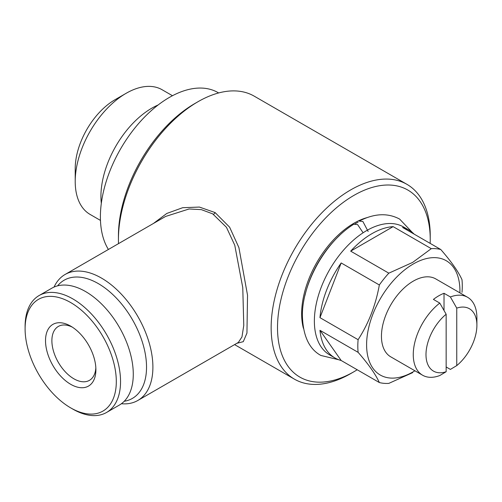 <?xml version="1.0" encoding="UTF-8"?>
<svg xmlns="http://www.w3.org/2000/svg" width="502" height="502" viewBox="0 0 502 502"><rect width="100%" height="100%" fill="white"/><g stroke="black" fill="none" stroke-linecap="round" stroke-linejoin="round"><path stroke-width="0.75" d="M338.85 359.783L320.866 355.454C308.981 348.953 302.819 335.436 302.373 314.917C302.405 283.078 325.566 241.613 353.753 224.256L357.587 224.57L362.733 232.219M368.142 231.51L362.89 221.507L359.237 221.087C374.178 213.375 387.632 212.704 399.611 219.067L412.343 232.476M75.212 181.486L75.212 168.628A56.243 32.473 -60 0 1 114.983 99.741L126.121 93.309A71.993 41.566 120 0 0 126.115 93.309A71.993 41.566 120 0 0 75.212 181.486A71.993 41.566 120 0 0 90.122 214.442L100.469 220.416M101.316 203.36A71.993 41.566 -60 0 1 151.836 108.162A71.993 41.566 -60 0 1 158.117 104.981M108.407 249.463A97.488 56.287 -60 0 1 169.337 97.444A97.488 56.287 -60 0 1 218.081 92.613L218.659 92.945M446.146 371.731A36 20.783 -60 0 1 425.991 354.613A36 20.783 -60 0 1 446.146 314.233L446.146 371.731L439.783 375.534A44.998 25.978 -60 0 1 422.584 375.214A44.998 25.978 -60 0 1 414.771 342.571A44.998 25.978 -60 0 1 439.783 303.082L433.414 299.412A44.998 25.978 -60 0 1 438.717 295.835A44.998 25.978 -60 0 1 444.025 293.287L444.025 310.512M422.584 375.214L390.769 356.847A44.998 25.978 -60 0 1 383.873 320.791A44.998 25.978 -60 0 1 413.265 281.139A44.998 25.978 -60 0 1 435.761 278.911L467.582 297.278A44.998 25.978 -60 0 1 476.9 317.879L476.9 325.227A36 20.783 -60 0 1 456.751 365.607L456.751 308.115A36 20.783 -60 0 1 476.9 325.227M304.99 295.377A73.869 42.651 -60 0 1 339.641 235.363M367.401 217.523A73.869 42.651 120 0 0 353.872 223.277A73.869 42.651 120 0 0 303.421 328.333M414.909 370.783A65.994 38.102 -60 0 1 413.265 371.762A65.994 38.102 -60 0 1 366.604 344.818A65.994 38.102 -60 0 1 413.265 263.996A65.994 38.102 -60 0 1 459.901 292.848M393.129 226.634L431.281 248.659L412.657 262.414L388.824 273.17L350.678 251.144A73.869 42.651 -60 0 1 371.907 233.681A73.869 42.651 -60 0 1 393.129 226.634L350.678 251.144M379.336 284.973C375.734 305.097 368.656 323.332 358.108 339.685L319.962 317.659A73.869 42.651 -60 0 1 341.184 262.954L379.336 284.973A73.869 42.651 -60 0 1 388.824 273.17M358.108 352.341C368.581 364.333 375.653 374.398 379.336 382.537L341.184 360.511A73.869 42.651 -60 0 1 334.972 357.97A73.869 42.651 -60 0 1 319.962 330.316L358.108 352.341A73.869 42.651 -60 0 1 358.108 339.685M412.657 372.635L388.824 383.384A73.869 42.651 -60 0 1 379.336 382.537M334.972 357.97L329.67 354.908A73.869 42.651 -60 0 1 318.343 295.716A73.869 42.651 -60 0 1 366.604 230.619A73.869 42.651 -60 0 1 403.533 226.96L408.835 230.023A73.869 42.651 -60 0 1 414.15 234.133M57.598 285.851A68.247 39.401 60 0 1 98.279 283.586A68.247 39.401 60 0 1 144.601 350.44A68.247 39.401 60 0 1 124.232 401.267M54.047 287.075A72.746 41.999 60 0 1 65.091 274.475A72.746 41.999 60 0 1 101.46 278.077A72.746 41.999 60 0 1 148.981 342.176A72.746 41.999 60 0 1 137.83 400.471A72.746 41.999 60 0 1 121.396 403.733M137.83 400.471L238.356 342.433L241.964 336.924L243.771 325.447L242.767 287.627L234.767 245.233L226.433 227.262L212.685 213.858L201.346 209.629L189.085 208.976L165.61 216.437L65.091 274.475M118.51 243.627A112.492 64.946 -60 0 1 118.428 239.504L118.428 235.827A107.993 62.348 -60 0 1 194.789 103.569L197.97 101.73A112.492 64.946 -60 0 1 254.219 96.158L406.94 184.334A112.492 64.946 -60 0 1 430.233 235.827A112.492 64.946 -60 0 1 430.22 237.691M118.428 239.504A112.492 64.946 -60 0 1 197.97 101.73L194.789 103.569M357.198 369.761A107.993 62.348 -60 0 1 353.879 371.762A107.993 62.348 -60 0 1 277.512 327.674A107.993 62.348 -60 0 1 353.872 195.416A107.993 62.348 -60 0 1 430.233 239.504A107.993 62.348 -60 0 1 430.164 243.382M350.697 373.595A112.492 64.946 -60 0 1 350.697 373.601L353.879 371.762A107.993 62.348 -60 0 1 353.872 371.762L350.691 373.601A112.492 64.946 -60 0 1 294.448 379.167A112.492 64.946 -60 0 1 277.204 289.033A112.492 64.946 -60 0 1 350.691 189.9A112.492 64.946 -60 0 1 406.94 184.334M153.468 223.446L166.79 213.457L182.672 207.709L199.394 207.069L215.094 212.572L229.615 227.18L238.908 247.599L247.53 295.232L246.946 333.115L243.282 341.667L236.793 343.33M95.838 367.841A31.124 17.972 60 0 1 89.444 380.347A31.124 17.972 60 0 1 73.888 378.803A31.124 17.972 60 0 1 53.557 351.375A31.124 17.972 60 0 1 58.326 326.438A31.124 17.972 60 0 1 72.351 327.153M70.707 326.143L70.707 326.143A35.623 20.569 60 0 1 95.895 369.773A35.623 20.569 60 0 1 70.707 384.312A35.623 20.569 60 0 1 45.519 340.689A35.623 20.569 60 0 1 70.707 326.143M72.828 409.111L70.707 407.888A64.494 37.236 60 0 1 25.1 328.898A64.494 37.236 60 0 1 70.707 302.568A64.494 37.236 60 0 1 116.307 381.558A64.494 37.236 60 0 1 70.707 407.888L72.828 409.111A67.494 38.968 60 0 0 106.575 412.456L119.3 405.108A67.494 38.968 60 0 0 129.648 351.023A67.494 38.968 60 0 0 85.553 291.549A67.494 38.968 60 0 0 51.806 288.204L39.081 295.552A67.494 38.968 60 0 1 72.828 298.897A67.494 38.968 60 0 1 116.916 358.372A67.494 38.968 60 0 1 106.575 412.456M25.1 328.898L25.1 326.451A67.494 38.968 60 0 1 39.081 295.552M341.184 262.954L319.962 317.659M319.962 330.316L341.184 360.511M461.997 292.359A73.869 42.651 -60 0 0 461.997 279.702C458.395 271.676 451.323 261.611 440.769 249.507L402.623 227.481A73.869 42.651 -60 0 1 408.835 230.023M431.281 248.659A73.869 42.651 -60 0 1 440.769 249.507M354.977 223.867A73.869 42.651 -60 0 1 358.164 222.135M446.146 366.962L450.388 369.409L456.751 365.607M456.751 308.115L450.388 296.958A44.998 25.978 -60 0 1 467.582 297.278M439.783 303.082L446.146 314.233M450.388 296.958L444.025 293.287M172.462 95.719L162.115 89.745A71.993 41.566 120 0 0 126.121 93.309L114.983 99.741M215.094 212.572A2.999 1.726 -58.6 0 1 213.463 214.323M294.448 379.167L234.585 344.61M430.233 239.504L430.233 235.827"/></g></svg>
